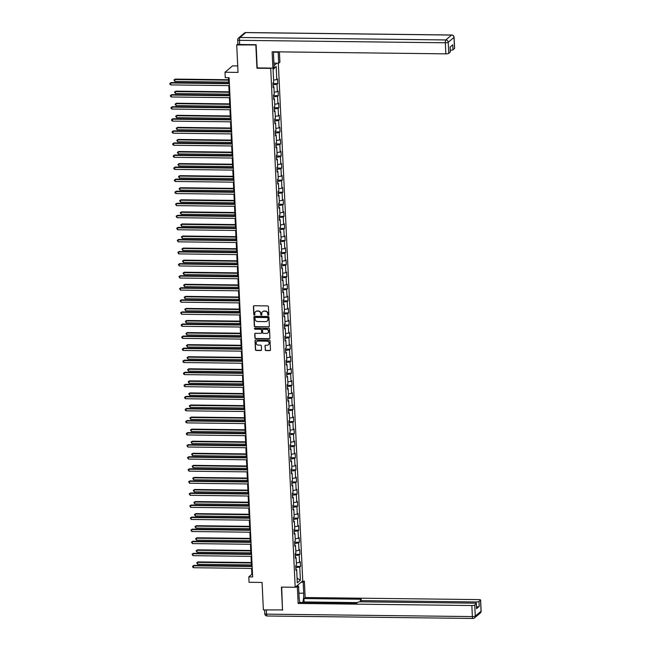 <?xml version="1.0" encoding="UTF-8"?>
<svg xmlns="http://www.w3.org/2000/svg" width="651" height="651" viewBox="0 0 651 651"><rect width="100%" height="100%" fill="white"/><g stroke="black" fill="none" stroke-linecap="round" stroke-linejoin="round"><path stroke-width="0.98" d="M268.31 315.279A0.545 0.513 -130.2 0 0 268.814 314.75L268.432 306.686A0.781 0.732 -130.2 0 0 267.642 305.913L254.126 305.75A0.781 0.732 -130.2 0 0 253.41 306.507L253.792 314.571A0.545 0.513 -130.2 0 0 254.663 314.994A0.545 0.513 -130.2 0 0 254.842 314.588L254.793 313.546A2.49 2.344 -130.2 0 1 257.08 311.137L258.203 311.154A2.49 2.344 -130.2 0 1 260.725 313.611L260.774 314.661A0.545 0.513 -130.2 0 0 261.653 315.076A0.545 0.513 -130.2 0 0 261.824 314.669L261.775 313.627A2.49 2.344 -130.2 0 1 264.062 311.227L265.193 311.235A2.49 2.344 -130.2 0 1 267.707 313.692L267.756 314.742A0.545 0.513 -130.2 0 0 268.31 315.279M262.678 311.666A2.49 2.344 -130.2 0 1 264.265 311.048L265.396 311.064A2.49 2.344 -130.2 0 1 267.911 313.522L267.96 314.571A0.545 0.513 -130.2 0 0 268.725 315.06M253.768 305.84A0.781 0.732 -130.2 0 0 253.613 306.328L253.996 314.4A0.545 0.513 -130.2 0 0 254.753 314.897M255.688 311.585A2.49 2.344 -130.2 0 1 257.283 310.966L258.406 310.983A2.49 2.344 -130.2 0 1 260.929 313.44L260.978 314.482A0.545 0.513 -130.2 0 0 261.743 314.978M265.169 349.799A0.781 0.732 -130.2 0 0 265.958 350.563L269.75 350.612A0.781 0.732 -130.2 0 0 270.466 349.864L270.043 340.896A0.781 0.732 -130.2 0 0 269.254 340.131L255.737 339.968A0.781 0.732 -130.2 0 0 255.021 340.717L255.444 349.685A0.781 0.732 -130.2 0 0 256.234 350.45L260.815 350.507A0.781 0.732 -130.2 0 0 261.531 349.75L261.344 345.917A0.781 0.732 -130.2 0 0 260.563 345.152L258.284 345.12A2.083 1.961 -130.2 0 1 256.852 341.498A2.083 1.961 -130.2 0 1 258.097 341.059L267 341.165A2.083 1.961 -130.2 0 1 268.44 344.786A2.083 1.961 -130.2 0 1 267.187 345.225L265.706 345.209A0.781 0.732 -130.2 0 0 264.99 345.958L265.372 349.628A0.781 0.732 -130.2 0 0 266.161 350.393L269.953 350.441A0.781 0.732 -130.2 0 0 270.311 350.352M256.128 44.935L236.728 44.943L238.022 72.407L225.01 72.253L225.27 77.672L229.095 77.713L252.637 576.932L248.812 576.884L249.064 582.303L262.076 582.458L263.37 609.922L282.778 609.922M255.859 45.171L256.942 68.225L270.718 68.388L295.188 587.259L281.411 587.096L282.501 610.15L281.696 587.096M268.635 326.989A0.781 0.732 -130.2 0 0 269.351 326.241L268.928 317.281A0.781 0.732 -130.2 0 0 268.139 316.508L254.622 316.345A0.781 0.732 -130.2 0 0 253.906 317.102L254.329 326.061A0.781 0.732 -130.2 0 0 255.119 326.826L268.839 326.818A0.781 0.732 -130.2 0 0 269.197 326.729M269.49 329.089L269.913 338.048A0.781 0.732 -130.2 0 1 269.197 338.797L255.672 338.642A0.781 0.732 -130.2 0 1 254.891 337.869L254.704 334.036A0.781 0.732 -130.2 0 1 255.42 333.288L260.905 333.353A0.781 0.732 -130.2 0 0 261.621 332.596L261.499 330.057A0.781 0.732 -130.2 0 0 260.709 329.284L255.005 329.219A0.545 0.513 -130.2 0 1 254.631 328.275A0.545 0.513 -130.2 0 1 254.956 328.153L268.7 328.324A0.781 0.732 -130.2 0 1 269.49 329.089M236.728 44.943L237.9 43.951M278.327 63.196L302.739 580.879L295.188 587.259M274.038 65.588L276.878 63.18M295.741 566.362L300.518 566.419L300.298 561.78L299.55 562.407L299.2 554.977L299.948 554.351L299.729 549.704L298.98 550.339L298.63 542.91L299.379 542.283L299.159 537.636L298.418 538.263L298.06 530.842L298.809 530.207L298.589 525.569L297.849 526.195L297.499 518.766L298.239 518.139L298.02 513.493L297.279 514.127L296.929 506.698L297.67 506.071L297.45 501.425L296.71 502.059L296.36 494.63L297.1 493.995L296.88 489.357L296.14 489.983L295.79 482.554L296.53 481.927L296.311 477.289L295.57 477.915L295.22 470.486L295.961 469.859L295.741 465.213L295.001 465.847L294.651 458.418L295.391 457.783L295.172 453.145L294.431 453.771L294.081 446.35L294.822 445.715L294.602 441.077L293.861 441.703L293.511 434.274L294.252 433.647L294.04 429.001L293.292 429.636L292.942 422.206L293.682 421.579L293.471 416.933L292.722 417.56L292.372 410.138L293.121 409.503L292.901 404.865L292.153 405.492L291.803 398.062L292.551 397.435L292.332 392.789L291.583 393.424L291.233 385.994L291.982 385.368L291.762 380.721L291.013 381.356L290.663 373.926L291.412 373.292L291.192 368.653L290.444 369.28L290.094 361.85L290.842 361.224L290.623 356.585L289.874 357.212L289.524 349.782L290.273 349.156L290.053 344.509L289.304 345.144L288.954 337.714L289.703 337.08L289.483 332.441L288.735 333.068L288.385 325.646L289.134 325.012L288.914 320.373L288.165 321L287.815 313.57L288.564 312.944L288.344 308.297L287.596 308.932L287.246 301.503L287.994 300.876L287.775 296.229L287.034 296.856L286.676 289.435L287.425 288.8L287.205 284.161L286.464 284.788L286.115 277.359L286.855 276.732L286.635 272.085L285.895 272.72L285.545 265.291L286.285 264.664L286.066 260.018L285.325 260.652L284.975 253.223L285.716 252.588L285.496 247.95L284.756 248.576L284.406 241.147L285.146 240.52L284.926 235.882L284.186 236.508L283.836 229.079L284.577 228.452L284.357 223.806L283.616 224.44L283.266 217.011L284.007 216.376L283.787 211.738L283.047 212.364L282.697 204.943L283.437 204.308L283.218 199.67L282.477 200.296L282.127 192.867L282.868 192.24L282.648 187.594L281.907 188.229L281.558 180.799L282.298 180.172L282.086 175.526L281.338 176.152L280.988 168.731L281.728 168.096L281.517 163.458L280.768 164.085L280.418 156.655L281.167 156.028L280.947 151.382L280.199 152.017L279.849 144.587L280.597 143.961L280.378 139.314L279.629 139.949L279.279 132.519L280.028 131.884L279.808 127.246L279.059 127.873L278.709 120.443L279.458 119.817L279.238 115.178L278.49 115.805L278.14 108.375L278.888 107.749L278.669 103.102L277.92 103.737L277.57 96.307L278.319 95.673L278.099 91.034L277.35 91.661L277 84.239L277.749 83.605L277.529 78.966L276.781 79.593L276.162 66.443L273.062 69.063L273.68 82.213L272.94 82.848L273.16 87.486L273.9 86.86L273.111 86.607M300.518 566.419L299.769 567.054L300.396 580.204L297.287 582.824L296.669 569.674L295.928 570.3L295.709 565.662L296.449 565.027L296.099 557.606L295.359 558.232L295.139 553.586L295.88 552.959L295.53 545.53L294.789 546.165L294.569 541.518L295.31 540.891L294.96 533.462L294.219 534.089L294 529.45L294.74 528.815L294.39 521.394L293.65 522.021L293.43 517.382L294.171 516.748L293.821 509.318L293.08 509.953L292.86 505.306L293.601 504.68L293.251 497.25L292.511 497.877L292.291 493.238L293.04 492.612L292.69 485.182L291.941 485.809L291.721 481.17L292.47 480.536L292.12 473.106L291.371 473.741L291.152 469.094L291.9 468.468L291.55 461.038L290.802 461.673L290.582 457.026L291.331 456.4L290.981 448.97L290.232 449.597L290.012 444.958L290.761 444.324L290.411 436.902L289.662 437.529L289.443 432.882L290.191 432.256L289.841 424.826L289.093 425.461L288.873 420.815L289.622 420.188L289.272 412.758L288.523 413.385L288.303 408.747L289.052 408.112L288.702 400.69L287.954 401.317L287.734 396.679L288.483 396.044L288.133 388.614L287.384 389.249L287.164 384.603L287.913 383.976L287.563 376.547L286.814 377.173L286.603 372.535L287.343 371.908L286.993 364.479L286.245 365.105L286.033 360.467L286.774 359.832L286.424 352.403L285.683 353.037L285.464 348.391L286.204 347.764L285.854 340.335L285.114 340.969L284.894 336.323L285.634 335.696L285.284 328.267L284.544 328.893L284.324 324.255L285.065 323.62L284.715 316.199L283.974 316.825L283.755 312.179L284.495 311.552L284.145 304.123L283.405 304.758L283.185 300.111L283.926 299.484L283.576 292.055L282.835 292.681L282.615 288.043L283.356 287.408L283.006 279.987L282.265 280.614L282.046 275.975L282.786 275.34L282.436 267.911L281.696 268.546L281.476 263.899L282.217 263.273L281.867 255.843L281.126 256.478L280.906 251.831L281.655 251.205L281.297 243.775L280.557 244.402L280.337 239.763L281.086 239.129L280.736 231.707L279.987 232.334L279.767 227.687L280.516 227.061L280.166 219.631L279.417 220.266L279.198 215.619L279.946 214.993L279.596 207.563L278.848 208.19L278.628 203.551L279.377 202.917L279.027 195.495L278.278 196.122L278.058 191.484L278.807 190.849L278.457 183.419L277.708 184.054L277.489 179.407L278.237 178.781L277.887 171.351L277.139 171.978L276.919 167.34L277.668 166.713L277.318 159.283L276.569 159.91L276.35 155.272L277.098 154.637L276.748 147.207L276 147.842L275.78 143.196L276.529 142.569L276.179 135.139L275.43 135.774L275.21 131.128L275.959 130.501L275.609 123.072L274.86 123.698L274.649 119.06L275.389 118.425L275.039 111.004L274.299 111.63L274.079 106.984L274.82 106.357L274.47 98.928L273.729 99.562L273.51 94.916L274.25 94.289L273.9 86.86M295.408 557.378L295.237 555.628M296.351 562.944L299.55 562.407M295.326 555.637L299.2 554.977M296.099 557.606L295.318 557.346M294.838 545.31L294.667 543.561M295.782 550.876L298.98 550.339M294.757 543.561L298.63 542.91M295.53 545.53L294.748 545.278M294.268 533.234L294.097 531.493M295.212 538.808L298.418 538.263M294.187 531.493L298.06 530.842M294.96 533.462L294.179 533.21M293.699 521.166L293.528 519.425M294.643 526.732L297.849 526.195M293.617 519.425L297.499 518.766M294.39 521.394L293.609 521.134M293.129 509.098L292.958 507.349M294.073 514.664L297.279 514.127M293.048 507.349L296.929 506.698M293.821 509.318L293.04 509.066M292.559 497.022L292.389 495.281M293.503 502.596L296.71 502.059M292.478 495.281L296.36 494.63M293.251 497.25L292.47 496.998M291.99 484.954L291.819 483.213M292.934 490.528L296.14 489.983M291.908 483.213L295.79 482.554M292.69 485.182L291.9 484.922M291.42 472.886L291.249 471.137M292.372 478.452L295.57 477.915M291.339 471.137L295.22 470.486M292.12 473.106L291.331 472.854M290.851 460.818L290.68 459.069M291.803 466.385L295.001 465.847M290.769 459.069L294.651 458.418M291.55 461.038L290.761 460.786M290.281 448.742L290.11 447.001M291.233 454.317L294.431 453.771M290.2 447.001L294.081 446.35M290.981 448.97L290.191 448.718M289.719 436.675L289.54 434.925M290.663 442.241L293.861 441.703M289.63 434.933L293.511 434.274M290.411 436.902L289.622 436.642M289.15 424.607L288.971 422.857M290.094 430.173L293.292 429.636M289.06 422.857L292.942 422.206M289.841 424.826L289.052 424.574M288.58 412.531L288.401 410.789M289.524 418.105L292.722 417.56M288.499 410.789L292.372 410.138M289.272 412.758L288.483 412.506M288.011 400.463L287.832 398.721M288.954 406.029L292.153 405.492M287.929 398.721L291.803 398.062M288.702 400.69L287.913 400.43M287.441 388.395L287.262 386.645M288.385 393.961L291.583 393.424M287.36 386.645L291.233 385.994M288.133 388.614L287.343 388.362M286.871 376.327L286.692 374.577M287.815 381.893L291.013 381.356M286.79 374.577L290.663 373.926M287.563 376.547L286.774 376.294M286.302 364.251L286.123 362.509M287.246 369.825L290.444 369.28M286.22 362.509L290.094 361.85M286.993 364.479L286.204 364.218M285.732 352.183L285.553 350.433M286.676 357.749L289.874 357.212M285.651 350.433L289.524 349.782M286.424 352.403L285.634 352.15M285.162 340.115L284.983 338.365M286.106 345.681L289.304 345.144M285.081 338.365L288.954 337.714M285.854 340.335L285.065 340.082M284.593 328.039L284.422 326.297M285.537 333.613L288.735 333.068M284.511 326.297L288.385 325.646M285.284 328.267L284.495 328.014M284.023 315.971L283.852 314.221M284.967 321.537L288.165 321M283.942 314.23L287.815 313.57M284.715 316.199L283.934 315.938M283.454 303.903L283.283 302.154M284.397 309.469L287.596 308.932M283.372 302.154L287.246 301.503M284.145 304.123L283.364 303.871M282.884 291.827L282.713 290.086M283.828 297.401L287.034 296.856M282.803 290.086L286.676 289.435M283.576 292.055L282.794 291.803M282.314 279.759L282.143 278.018M283.258 285.325L286.464 284.788M282.233 278.018L286.115 277.359M283.006 279.987L282.225 279.727M281.745 267.691L281.574 265.942M282.689 273.257L285.895 272.72M281.663 265.942L285.545 265.291M282.436 267.911L281.655 267.659M281.175 255.623L281.004 253.874M282.119 261.189L285.325 260.652M281.094 253.874L284.975 253.223M281.867 255.843L281.086 255.591M280.605 243.547L280.435 241.806M281.549 249.121L284.756 248.576M280.524 241.806L284.406 241.147M281.297 243.775L280.516 243.523M280.036 231.479L279.865 229.73M280.988 237.045L284.186 236.508M279.954 229.738L283.836 229.079M280.736 231.707L279.946 231.447M279.466 219.411L279.295 217.662M280.418 224.977L283.616 224.44M279.385 217.662L283.266 217.011M280.166 219.631L279.377 219.379M278.897 207.335L278.726 205.594M279.849 212.91L283.047 212.364M278.815 205.594L282.697 204.943M279.596 207.563L278.807 207.311M278.335 195.267L278.156 193.518M279.279 200.834L282.477 200.296M278.246 193.526L282.127 192.867M279.027 195.495L278.237 195.235M277.765 183.2L277.586 181.45M278.709 188.766L281.907 188.229M277.676 181.45L281.558 180.799M278.457 183.419L277.668 183.167M277.196 171.123L277.017 169.382M278.14 176.698L281.338 176.152M277.114 169.382L280.988 168.731M277.887 171.351L277.098 171.099M276.626 159.056L276.447 157.314M277.57 164.622L280.768 164.085M276.545 157.314L280.418 156.655M277.318 159.283L276.529 159.023M276.057 146.988L275.878 145.238M277 152.554L280.199 152.017M275.975 145.238L279.849 144.587M276.748 147.207L275.959 146.955M275.487 134.92L275.308 133.17M276.431 140.486L279.629 139.949M275.406 133.17L279.279 132.519M276.179 135.139L275.389 134.887M274.917 122.844L274.738 121.102M275.861 128.418L279.059 127.873M274.836 121.102L278.709 120.443M275.609 123.072L274.82 122.819M274.348 110.776L274.169 109.026M275.292 116.342L278.49 115.805M274.266 109.034L278.14 108.375M275.039 111.004L274.25 110.743M273.778 98.708L273.599 96.958M274.722 104.274L277.92 103.737M273.697 96.958L277.57 96.307M274.47 98.928L273.68 98.675M273.208 86.632L273.038 84.89M274.152 92.206L277.35 91.661M273.127 84.89L277 84.239M273.583 80.13L276.781 79.593M273.086 69.535L276.162 66.443M237.713 65.93L232.562 65.865L225.01 72.253M251.595 568.421L251.872 574.296L248.812 576.884M228.452 77.705L228.713 83.238M228.826 85.606L229.282 95.306M229.396 97.674L229.852 107.374M229.966 109.75L230.421 119.442M230.535 121.818L230.991 131.518M231.105 133.886L231.561 143.586M231.675 145.962L232.13 155.654M232.244 158.03L232.7 167.73M232.806 170.098L233.27 179.798M233.375 182.166L233.839 191.866M233.945 194.242L234.409 203.942M234.515 206.31L234.978 216.01M235.084 218.378L235.54 228.078M235.654 230.454L236.11 240.146M236.223 242.522L236.679 252.222M236.793 254.59L237.249 264.29M237.363 266.666L237.818 276.358M237.932 278.734L238.388 288.434M238.502 290.802L238.958 300.502M239.072 302.87L239.527 312.57M239.641 314.946L240.097 324.646M240.211 327.014L240.667 336.713M240.78 339.081L241.236 348.781M241.35 351.158L241.806 360.849M241.92 363.225L242.375 372.925M242.489 375.293L242.945 384.993M243.059 387.369L243.515 397.061M243.629 399.437L244.084 409.137M244.19 411.505L244.654 421.205M244.76 423.573L245.224 433.273M245.329 435.649L245.793 445.349M245.899 447.717L246.363 457.417M246.469 459.785L246.924 469.485M247.038 471.861L247.494 481.553M247.608 483.929L248.064 493.629M248.177 495.997L248.633 505.697M248.747 508.073L249.203 517.765M249.317 520.141L249.772 529.841M249.886 532.209L250.342 541.909M250.456 544.277L250.912 553.977M251.026 556.353L251.481 566.044M295.977 569.446L295.806 567.705M297.076 578.186L300.396 580.204M295.896 567.705L299.769 567.054M296.669 569.674L295.88 569.422M252.515 574.304L251.872 574.296M272.972 83.548L277.749 83.605M273.542 95.616L278.319 95.673M274.112 107.692L278.888 107.749M274.681 119.76L279.458 119.817M275.251 131.827L280.028 131.884M275.821 143.904L280.597 143.961M276.382 155.971L281.167 156.028M276.952 168.039L281.728 168.096M277.521 180.115L282.298 180.172M278.091 192.183L282.868 192.24M278.661 204.251L283.437 204.308M279.23 216.319L284.007 216.376M279.8 228.395L284.577 228.452M280.369 240.463L285.146 240.52M280.939 252.531L285.716 252.588M281.509 264.607L286.285 264.664M282.078 276.675L286.855 276.732M282.648 288.743L287.425 288.8M283.218 300.819L287.994 300.876M283.787 312.887L288.564 312.944M284.357 324.955L289.134 325.012M284.926 337.023L289.703 337.08M285.496 349.099L290.273 349.156M286.066 361.167L290.842 361.224M286.635 373.235L291.412 373.292M287.205 385.311L291.982 385.368M287.766 397.379L292.551 397.435M288.336 409.446L293.121 409.503M288.906 421.522L293.682 421.579M289.475 433.59L294.252 433.647M290.045 445.658L294.822 445.715M290.615 457.726L295.391 457.783M291.184 469.802L295.961 469.859M291.754 481.87L296.53 481.927M292.323 493.938L297.1 493.995M292.893 506.014L297.67 506.071M293.463 518.082L298.239 518.139M294.032 530.15L298.809 530.207M294.602 542.226L299.379 542.283M295.172 554.294L299.948 554.351M254.264 316.435A0.781 0.732 -130.2 0 0 254.11 316.923L254.533 325.891A0.781 0.732 -130.2 0 0 255.322 326.656L268.839 326.818M267.919 318.103A0.545 0.513 -130.2 0 0 267.366 317.566L255.501 317.419A0.545 0.513 -130.2 0 0 254.997 317.948L255.054 319.047A2.49 2.344 -130.2 0 0 257.568 321.504L265.681 321.602A2.49 2.344 -130.2 0 0 267.968 319.202L268.122 317.932A0.545 0.513 -130.2 0 0 267.569 317.387L267.366 317.566M255.29 317.468A0.545 0.513 -130.2 0 1 255.705 317.249L267.569 317.387M267.276 320.984A2.49 2.344 -130.2 0 0 268.171 319.031L267.968 319.202M268.122 317.932L268.171 319.031M255.062 333.377A0.781 0.732 -130.2 0 0 254.907 333.865L255.094 337.698A0.781 0.732 -130.2 0 0 255.876 338.463L269.4 338.626A0.781 0.732 -130.2 0 0 269.758 338.536M261.466 333.092A0.781 0.732 -130.2 0 0 261.824 332.425L261.702 329.886A0.781 0.732 -130.2 0 0 260.921 329.113L255.005 329.219M254.744 328.202A0.545 0.513 -130.2 0 0 255.208 329.048M266.593 333.418A2.083 1.961 -130.2 0 0 268.358 330.724A2.083 1.961 -130.2 0 0 266.405 329.357L263.264 329.316A0.781 0.732 -130.2 0 0 262.548 330.065L262.67 332.612A0.781 0.732 -130.2 0 0 263.46 333.377L266.593 333.418M267.943 332.889A2.083 1.961 -130.2 0 0 266.609 329.186L266.405 329.357M262.914 329.406A0.781 0.732 -130.2 0 1 263.468 329.146L266.609 329.186M265.348 345.299A0.781 0.732 -130.2 0 0 265.193 345.787L265.372 349.628M268.537 344.696A2.083 1.961 -130.2 0 0 267.203 340.994L267 341.165M256.95 341.417A2.083 1.961 -130.2 0 1 258.301 340.888L267.203 340.994M255.379 340.058A0.781 0.732 -130.2 0 0 255.225 340.546L255.648 349.506A0.781 0.732 -130.2 0 0 256.437 350.279L261.018 350.328A0.781 0.732 -130.2 0 0 261.376 350.246M228.55 79.731L175.265 79.097L174.761 79.528L174.85 81.465L228.664 82.107M228.566 80.171L174.761 79.528L173.947 79.967L175.265 79.097M174.85 81.465L173.947 79.967M229.355 83.247L171.189 82.547L170.676 82.978L229.372 83.678M170.765 84.915L169.895 84.191L169.862 83.418L170.676 82.978L170.765 84.915L229.469 85.615M169.862 83.418L171.189 82.547M273.664 51.795A8.919 2.327 90.7 0 0 273.591 56.1L274.104 67.086L272.899 68.103L272.134 51.779L445.837 53.846L445.317 42.787L239.47 40.329L239.666 44.504L256.12 44.707L257.218 67.916L272.899 68.103M273.632 52.161L278.18 52.218A8.919 2.327 90.7 0 0 278.164 51.852M278.18 52.218L278.701 63.204L279.906 62.187L279.417 51.86M273.916 63.147L278.701 63.204M454.52 48.475L453.999 37.408A2.376 0.505 -2.7 0 0 454.081 37.27L454.601 48.337A2.376 0.505 177.3 0 1 454.52 48.475L452.966 49.785A2.376 0.505 177.3 0 1 450.297 50.273M450.142 47.027L450.378 51.909A2.376 0.505 177.3 0 1 450.297 52.047L448.742 53.358A2.376 0.505 177.3 0 1 445.837 53.846M452.966 49.785L452.738 44.838L450.061 47.092L450.297 52.047M239.666 44.504A2.376 0.505 177.3 0 1 237.908 44.105L237.705 39.923A2.376 0.505 -2.7 0 0 239.47 40.329A2.376 0.618 -89.3 0 1 239.975 37.489L445.821 39.947L451.591 35.064L245.752 32.607L239.975 37.489A2.376 2.238 49.8 0 0 238.551 37.994A2.376 2.376 0 0 0 237.705 39.923A2.376 0.505 -2.7 0 1 237.786 39.784A2.376 2.238 49.8 0 1 238.551 37.994L244.32 33.111A2.376 2.238 -130.2 0 1 245.752 32.607A2.376 0.618 -89.3 0 1 245.891 32.55A2.376 0.618 -89.3 0 1 246.021 32.607M301.169 582.206L303.171 582.23L304.375 581.213L305.148 597.537L478.851 599.604A2.376 0.505 -2.7 0 1 480.617 600.01A2.376 0.505 -2.7 0 1 480.536 600.149L478.981 601.459L479.217 606.415A2.376 0.505 177.3 0 1 476.548 606.903M303.171 582.23L303.691 593.216A8.919 2.327 90.7 0 1 302.65 602.476M295.375 587.104L297.377 587.129L298.581 586.112L299.102 597.097A8.919 2.327 90.7 0 0 299.973 602.444M297.377 587.129L298.15 603.453L299.354 602.435L356.748 603.119L357.7 602.305A2.376 0.505 -2.7 0 1 360.613 601.817L474.628 603.176A2.376 0.505 -2.7 0 1 476.394 603.583L476.63 608.539A2.376 0.505 177.3 0 1 476.548 608.677L479.217 606.415M357.366 602.59L304.107 601.955L303.48 602.484M304.107 601.955L303.944 598.554L305.148 597.537M302.373 581.188L304.375 581.213M296.579 586.087L298.581 586.112M298.15 603.453L471.853 605.528A2.376 0.505 -2.7 0 0 474.758 605.031L476.312 603.721A2.376 0.505 -2.7 0 0 476.394 603.583M476.141 603.371L476.076 601.955L362.062 600.596A2.376 0.505 -2.7 0 1 360.296 600.189A2.376 0.505 -2.7 0 1 360.377 600.051L361.338 599.237L303.944 598.554M476.076 601.955A2.376 0.505 -2.7 0 0 478.981 601.459M297.287 585.485L297.312 586.095M229.119 91.807L175.835 91.164L175.331 91.596L175.42 93.532L229.225 94.175M229.136 92.239L175.331 91.596L174.509 92.035L175.835 91.164M175.42 93.532L174.509 92.035M229.689 103.875L176.405 103.24L175.892 103.672L175.99 105.6L229.795 106.243M229.705 104.315L175.892 103.672L175.078 104.111L176.405 103.24M175.99 105.6L175.078 104.111M229.925 95.315L171.758 94.623L171.246 95.054L229.941 95.754M171.335 96.983L170.464 96.267L170.432 95.494L171.246 95.054L171.335 96.983L230.039 97.683M170.432 95.494L171.758 94.623M230.495 107.382L172.328 106.691L171.815 107.122L230.511 107.822M171.905 109.059L171.034 108.335L171.001 107.561L171.815 107.122L171.905 109.059L230.6 109.759M171.001 107.561L172.328 106.691M230.259 115.943L176.974 115.308L176.462 115.74L176.559 117.676L230.364 118.319M230.275 116.383L176.462 115.74L175.648 116.179L176.974 115.308M176.559 117.676L175.648 116.179M230.828 128.011L177.544 127.376L177.031 127.808L177.129 129.744L230.934 130.387M230.845 128.45L177.031 127.808L176.218 128.247L177.544 127.376M177.129 129.744L176.218 128.247M231.398 140.087L178.114 139.452L177.601 139.884L177.699 141.812L231.504 142.455M231.414 140.526L177.601 139.884L176.787 140.323L178.114 139.452M177.699 141.812L176.787 140.323M231.064 119.45L172.897 118.759L172.385 119.19L231.081 119.89M172.474 121.127L171.604 120.402L171.571 119.629L172.385 119.19L172.474 121.127L231.17 121.827M171.571 119.629L172.897 118.759M231.634 131.526L173.467 130.827L172.954 131.258L231.65 131.958M173.044 133.195L172.173 132.478L172.141 131.697L172.954 131.258L173.044 133.195L231.74 133.894M172.141 131.697L173.467 130.827M232.204 143.594L174.029 142.903L173.524 143.334L232.22 144.034M173.614 145.263L172.743 144.546L172.71 143.773L173.524 143.334L173.614 145.263L232.309 145.962M172.71 143.773L174.029 142.903M231.959 152.155L178.683 151.52L178.171 151.952L178.26 153.888L232.073 154.531M231.984 152.594L178.171 151.952L177.357 152.391L178.683 151.52M178.26 153.888L177.357 152.391M232.773 155.662L174.598 154.971L174.094 155.402L232.789 156.102M174.183 157.339L173.312 156.614L173.28 155.841L174.094 155.402L174.183 157.339L232.879 158.038M173.28 155.841L174.598 154.971M232.529 164.223L179.253 163.588L178.74 164.019L178.83 165.956L232.643 166.599M232.553 164.662L178.74 164.019L177.926 164.459L179.253 163.588M178.83 165.956L177.926 164.459M233.343 167.738L175.168 167.038L174.663 167.47L233.359 168.17M174.753 169.406L173.882 168.682L173.85 167.909L174.663 167.47L174.753 169.406L233.449 170.106M173.85 167.909L175.168 167.038M233.099 176.299L179.822 175.664L179.31 176.095L179.399 178.024L233.213 178.667M233.123 176.73L179.31 176.095L178.496 176.527L179.822 175.664M179.399 178.024L178.496 176.527M233.904 179.806L175.737 179.115L175.233 179.546L233.929 180.246M175.322 181.474L174.452 180.758L174.419 179.985L175.233 179.546L175.322 181.474L234.018 182.174M174.419 179.985L175.737 179.115M233.668 188.367L180.392 187.732L179.879 188.163L179.969 190.1L233.782 190.735M233.693 188.806L179.879 188.163L179.066 188.603L180.392 187.732M179.969 190.1L179.066 188.603M234.474 191.874L176.307 191.182L175.803 191.614L234.498 192.314M175.892 193.55L175.021 192.826L174.989 192.053L175.803 191.614L175.892 193.55L234.588 194.25M174.989 192.053L176.307 191.182M234.238 200.435L180.962 199.8L180.449 200.231L180.539 202.168L234.352 202.811M234.262 200.874L180.449 200.231L179.635 200.671L180.962 199.8M180.539 202.168L179.635 200.671M235.044 203.942L176.877 203.25L176.372 203.682L235.068 204.381M176.462 205.618L175.55 204.121L176.372 203.682L176.462 205.618L235.157 206.318M175.55 204.121L176.877 203.25M234.808 212.511L181.531 211.868L181.019 212.299L181.108 214.236L234.921 214.879M234.832 212.942L181.019 212.299L180.205 212.739L181.531 211.868M181.108 214.236L180.205 212.739M235.613 216.018L177.446 215.326L176.934 215.758L235.638 216.457M177.031 217.686L176.12 216.197L176.934 215.758L177.031 217.686L235.727 218.386M176.12 216.197L177.446 215.326M235.377 224.579L182.101 223.944L181.588 224.375L181.678 226.304L235.491 226.947M235.402 225.018L181.588 224.375L180.775 224.815L182.101 223.944M181.678 226.304L180.775 224.815M236.183 228.086L178.016 227.394L177.503 227.826L236.207 228.525M177.601 229.762L176.69 228.265L177.503 227.826L177.601 229.762L236.297 230.462M176.69 228.265L178.016 227.394M235.947 236.647L182.671 236.012L182.158 236.443L182.247 238.38L236.061 239.023M235.971 237.086L182.158 236.443L181.344 236.883L182.671 236.012M182.247 238.38L181.344 236.883M236.752 240.154L178.586 239.462L178.073 239.893L236.777 240.593M178.171 241.83L177.259 240.333L178.073 239.893L178.171 241.83L236.866 242.53M177.259 240.333L178.586 239.462M236.516 248.715L183.24 248.08L182.728 248.511L182.817 250.448L236.63 251.091M236.541 249.154L182.728 248.511L181.914 248.951L183.24 248.08M182.817 250.448L181.914 248.951M237.322 252.23L179.155 251.53L178.643 251.961L237.346 252.661M178.74 253.898L177.829 252.401L178.643 251.961L178.74 253.898L237.436 254.598M177.829 252.401L179.155 251.53M237.086 260.791L183.81 260.156L183.297 260.587L183.387 262.516L237.2 263.159M237.11 261.222L183.297 260.587L182.483 261.027L183.81 260.156M183.387 262.516L182.483 261.027M237.892 264.298L179.725 263.606L179.212 264.037L237.916 264.737M179.31 265.966L178.398 264.477L179.212 264.037L179.31 265.966L238.006 266.666M178.398 264.477L179.725 263.606M237.656 272.859L184.371 272.224L183.867 272.655L183.956 274.592L237.77 275.227M237.68 273.298L183.867 272.655L183.053 273.094L184.371 272.224M183.956 274.592L183.053 273.094M238.461 276.366L180.294 275.674L179.782 276.105L238.486 276.805M179.871 278.042L178.968 276.545L179.782 276.105L179.871 278.042L238.575 278.742M178.968 276.545L180.294 275.674M238.225 284.926L184.941 284.292L184.436 284.723L184.526 286.66L238.339 287.303M238.242 285.366L184.436 284.723L183.623 285.162L184.941 284.292M184.526 286.66L183.623 285.162M239.031 288.442L180.864 287.742L180.351 288.173L239.055 288.873M180.441 290.11L179.538 288.613L180.351 288.173L180.441 290.11L239.145 290.81M179.538 288.613L180.864 287.742M238.795 297.002L185.511 296.368L185.006 296.799L185.096 298.728L238.909 299.37M238.811 297.434L185.006 296.799L184.192 297.23L185.511 296.368M185.096 298.728L184.192 297.23M239.601 300.51L181.434 299.818L180.921 300.249L239.617 300.949M181.011 302.178L180.107 300.689L180.921 300.249L181.011 302.178L239.714 302.878M180.107 300.689L181.434 299.818M239.365 309.07L186.08 308.436L185.576 308.867L185.665 310.804L239.478 311.438M239.381 309.51L185.576 308.867L184.762 309.306L186.08 308.436M185.665 310.804L184.762 309.306M240.17 312.578L182.003 311.886L181.491 312.317L240.186 313.017M181.58 314.254L180.677 312.757L181.491 312.317L181.58 314.254L240.284 314.954M180.677 312.757L182.003 311.886M239.934 321.138L186.65 320.504L186.145 320.935L186.235 322.872L240.048 323.514M239.95 321.578L186.145 320.935L185.332 321.374L186.65 320.504M186.235 322.872L185.332 321.374M240.74 324.646L182.573 323.954L182.06 324.385L240.756 325.085M182.15 326.322L181.279 325.598L181.247 324.825L182.06 324.385L182.15 326.322L240.854 327.022M181.247 324.825L182.573 323.954M240.504 333.206L187.219 332.571L186.715 333.003L186.804 334.94L240.61 335.582M240.52 333.646L186.715 333.003L185.893 333.442L187.219 332.571M186.804 334.94L185.893 333.442M241.309 336.722L183.143 336.03L182.63 336.461L241.326 337.161M182.719 338.39L181.849 337.674L181.816 336.892L182.63 336.461L182.719 338.39L241.423 339.09M181.816 336.892L183.143 336.03M241.073 345.282L187.789 344.648L187.276 345.079L187.374 347.007L241.179 347.65M241.09 345.722L187.276 345.079L186.463 345.518L187.789 344.648M187.374 347.007L186.463 345.518M241.879 348.79L183.712 348.098L183.2 348.529L241.895 349.229M183.289 350.466L182.418 349.742L182.386 348.969L183.2 348.529L183.289 350.466L241.993 351.166M182.386 348.969L183.712 348.098M241.643 357.35L188.359 356.715L187.846 357.147L187.944 359.083L241.749 359.726M241.659 357.79L187.846 357.147L187.032 357.586L188.359 356.715M187.944 359.083L187.032 357.586M242.449 360.857L184.282 360.166L183.769 360.597L242.465 361.297M183.859 362.534L182.988 361.81L182.955 361.036L183.769 360.597L183.859 362.534L242.554 363.234M182.955 361.036L184.282 360.166M242.213 369.418L188.928 368.783L188.416 369.215L188.513 371.151L242.318 371.794M242.229 369.858L188.416 369.215L187.602 369.654L188.928 368.783M188.513 371.151L187.602 369.654M243.018 372.933L184.851 372.234L184.339 372.665L243.035 373.365M184.428 374.602L183.558 373.877L183.525 373.104L184.339 372.665L184.428 374.602L243.124 375.301M183.525 373.104L184.851 372.234M242.782 381.494L189.498 380.859L188.985 381.291L189.083 383.219L242.888 383.862M242.799 381.925L188.985 381.291L188.172 381.73L189.498 380.859M189.083 383.219L188.172 381.73M243.588 385.001L185.413 384.31L184.908 384.741L243.604 385.441M184.998 386.67L184.127 385.953L184.095 385.18L184.908 384.741L184.998 386.67L243.694 387.369M184.095 385.18L185.413 384.31M243.344 393.562L190.068 392.927L189.555 393.359L189.653 395.295L243.458 395.93M243.368 394.001L189.555 393.359L188.741 393.798L190.068 392.927M189.653 395.295L188.741 393.798M244.158 397.069L185.983 396.378L185.478 396.809L244.174 397.509M185.568 398.746L184.697 398.021L184.664 397.248L185.478 396.809L185.568 398.746L244.263 399.445M184.664 397.248L185.983 396.378M243.913 405.63L190.637 404.995L190.125 405.427L190.214 407.363L244.027 408.006M243.938 406.069L190.125 405.427L189.311 405.866L190.637 404.995M190.214 407.363L189.311 405.866M244.727 409.145L186.552 408.446L186.048 408.877L244.743 409.577M186.137 410.814L185.266 410.089L185.234 409.316L186.048 408.877L186.137 410.814L244.833 411.513M185.234 409.316L186.552 408.446M244.483 417.706L191.207 417.071L190.694 417.503L190.784 419.431L244.597 420.074M244.507 418.137L190.694 417.503L189.88 417.934L191.207 417.071M190.784 419.431L189.88 417.934M245.289 421.213L187.122 420.522L186.617 420.953L245.313 421.653M186.707 422.881L185.836 422.165L185.804 421.392L186.617 420.953L186.707 422.881L245.403 423.581M185.804 421.392L187.122 420.522M245.053 429.774L191.776 429.139L191.264 429.57L191.353 431.507L245.167 432.142M245.077 430.213L191.264 429.57L190.45 430.01L191.776 429.139M191.353 431.507L190.45 430.01M245.858 433.281L187.691 432.589L187.187 433.021L245.883 433.721M187.276 434.958L186.406 434.233L186.373 433.46L187.187 433.021L187.276 434.958L245.972 435.657M186.373 433.46L187.691 432.589M245.622 441.842L192.346 441.207L191.833 441.638L191.923 443.575L245.736 444.218M245.647 442.281L191.833 441.638L191.02 442.078L192.346 441.207M191.923 443.575L191.02 442.078M246.428 445.349L188.261 444.657L187.757 445.089L246.452 445.789M187.846 447.025L186.935 445.528L187.757 445.089L187.846 447.025L246.542 447.725M186.935 445.528L188.261 444.657M246.192 453.91L192.916 453.275L192.403 453.706L192.493 455.643L246.306 456.286M246.216 454.349L192.403 453.706L191.589 454.146L192.916 453.275M192.493 455.643L191.589 454.146M246.998 457.425L188.831 456.733L188.326 457.165L247.022 457.865M188.416 459.093L187.504 457.596L188.326 457.165L188.416 459.093L247.111 459.793M187.504 457.596L188.831 456.733M246.762 465.986L193.485 465.351L192.973 465.782L193.062 467.711L246.875 468.354M246.786 466.425L192.973 465.782L192.159 466.222L193.485 465.351M193.062 467.711L192.159 466.222M247.567 469.493L189.4 468.801L188.888 469.233L247.592 469.932M188.985 471.169L188.074 469.672L188.888 469.233L188.985 471.169L247.681 471.869M188.074 469.672L189.4 468.801M247.331 478.054L194.055 477.419L193.542 477.85L193.632 479.787L247.445 480.43M247.356 478.493L193.542 477.85L192.729 478.29L194.055 477.419M193.632 479.787L192.729 478.29M248.137 481.561L189.97 480.869L189.457 481.301L248.161 482M189.555 483.237L188.644 481.74L189.457 481.301L189.555 483.237L248.251 483.937M188.644 481.74L189.97 480.869M247.901 490.122L194.625 489.487L194.112 489.918L194.201 491.855L248.015 492.498M247.925 490.561L194.112 489.918L193.298 490.358L194.625 489.487M194.201 491.855L193.298 490.358M248.706 493.637L190.54 492.937L190.027 493.368L248.731 494.068M190.125 495.305L189.213 493.808L190.027 493.368L190.125 495.305L248.82 496.005M189.213 493.808L190.54 492.937M248.47 502.198L195.194 501.563L194.682 501.994L194.771 503.923L248.584 504.566M248.495 502.629L194.682 501.994L193.868 502.434L195.194 501.563M194.771 503.923L193.868 502.434M249.276 505.705L191.109 505.013L190.597 505.445L249.3 506.144M190.694 507.373L189.783 505.884L190.597 505.445L190.694 507.373L249.39 508.073M189.783 505.884L191.109 505.013M249.04 514.266L195.756 513.631L195.251 514.062L195.341 515.999L249.154 516.634M249.064 514.705L195.251 514.062L194.437 514.502L195.756 513.631M195.341 515.999L194.437 514.502M249.846 517.773L191.679 517.081L191.166 517.512L249.87 518.212M191.256 519.449L190.352 517.952L191.166 517.512L191.256 519.449L249.96 520.149M190.352 517.952L191.679 517.081M249.61 526.333L196.325 525.699L195.821 526.13L195.91 528.067L249.724 528.71M249.626 526.773L195.821 526.13L195.007 526.569L196.325 525.699M195.91 528.067L195.007 526.569M250.415 529.849L192.248 529.149L191.736 529.58L250.44 530.28M191.825 531.517L190.922 530.02L191.736 529.58L191.825 531.517L250.529 532.217M190.922 530.02L192.248 529.149M250.179 538.41L196.895 537.767L196.39 538.198L196.48 540.135L250.293 540.778M250.196 538.841L196.39 538.198L195.577 538.637L196.895 537.767M196.48 540.135L195.577 538.637M250.985 541.917L192.818 541.225L192.305 541.656L251.009 542.356M192.395 543.585L191.492 542.096L192.305 541.656L192.395 543.585L251.099 544.285M191.492 542.096L192.818 541.225M250.749 550.477L197.465 549.843L196.96 550.274L197.05 552.211L250.863 552.845M250.765 550.917L196.96 550.274L196.146 550.713L197.465 549.843M197.05 552.211L196.146 550.713M251.555 553.985L193.388 553.293L192.875 553.724L251.571 554.424M192.965 555.661L192.061 554.164L192.875 553.724L192.965 555.661L251.668 556.361M192.061 554.164L193.388 553.293M251.319 562.545L198.034 561.911L197.53 562.342L197.619 564.279L251.432 564.922M251.335 562.985L197.53 562.342L196.716 562.781L198.034 561.911M197.619 564.279L196.716 562.781M252.124 566.053L193.957 565.361L193.445 565.792L252.14 566.492M193.534 567.729L192.663 567.005L192.631 566.232L193.445 565.792L193.534 567.729L252.238 568.429M192.631 566.232L193.957 565.361M454.081 37.27A2.376 2.376 0 0 0 451.729 35.008A2.376 0.618 -89.3 0 0 451.591 35.064A2.376 2.238 49.8 0 1 453.999 37.408L448.222 42.291L448.742 53.358M448.222 42.291A2.376 2.238 -130.2 0 0 445.821 39.947A2.376 0.618 -89.3 0 0 445.317 42.787A2.376 0.505 -2.7 0 0 448.222 42.291M244.32 33.111A2.376 2.376 0 0 1 245.891 32.55L451.729 35.008A2.376 0.618 -89.3 0 1 451.884 35.081M476.548 608.677L476.312 603.721M474.758 605.031L475.287 616.098L481.056 611.216L480.536 600.149M266.332 609.963L266.528 614.137L472.374 616.587L471.853 605.528M362.062 600.596L362.119 601.833M298.915 593.159L303.691 593.216M475.287 616.098A2.376 0.505 177.3 0 1 472.374 616.587A2.376 0.618 -89.3 0 0 472.96 618.45A2.376 2.376 0 0 0 474.522 617.889A2.376 2.238 -130.2 0 0 475.287 616.098M481.056 611.216A2.376 2.238 49.8 0 1 480.3 613.006A2.376 2.376 0 0 0 481.138 611.077A2.376 0.505 177.3 0 1 481.056 611.216M267.252 615.936A2.376 0.618 -89.3 0 1 267.113 615.992L472.96 618.45A2.376 0.618 -89.3 0 0 473.098 618.393A2.376 2.238 -130.2 0 0 474.522 617.889L480.3 613.006M264.77 613.73A2.376 2.376 0 0 0 267.113 615.992A2.376 0.618 -89.3 0 1 266.528 614.137A2.376 0.505 177.3 0 1 264.77 613.73L264.591 609.938M481.138 611.077L480.617 600.01M360.296 600.189L360.369 601.817"/></g></svg>
